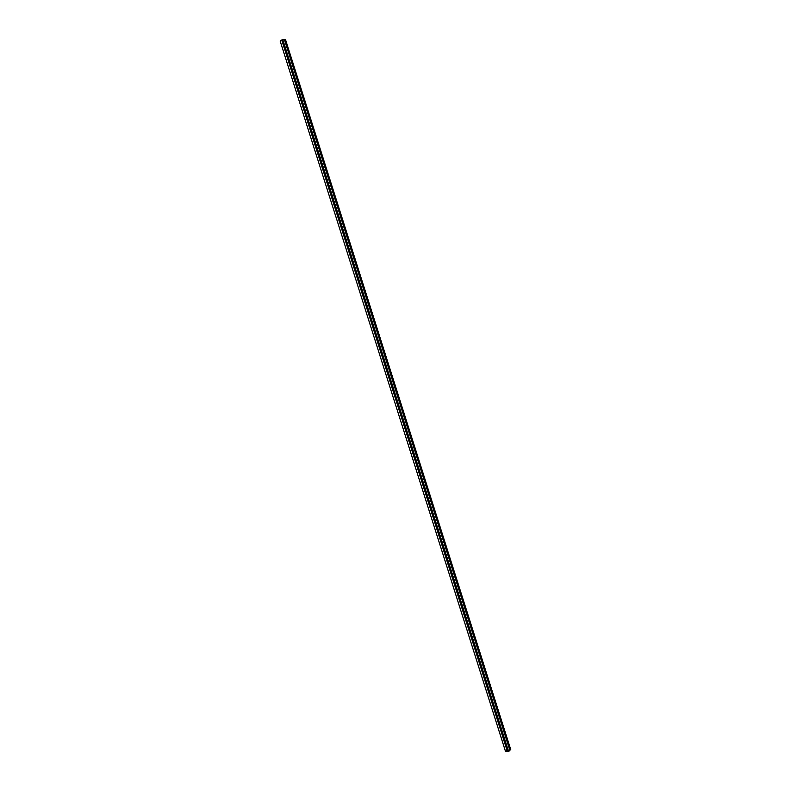 <?xml version="1.0" encoding="UTF-8"?>
<svg xmlns="http://www.w3.org/2000/svg" width="791" height="791" viewBox="0 0 791 791"><rect width="100%" height="100%" fill="white"/><g stroke="black" fill="none" stroke-linecap="round" stroke-linejoin="round"><path stroke-width="1.19" d="M508.198 750.155L507.891 751.124L509.325 750.975L507.842 751.282L505.508 751.43L507.021 750.273L510.818 749.848L507.16 750.343L505.884 751.302L507.664 751.203L508.138 750.204M507.021 750.273L281.705 39.975L280.182 41.132L505.518 751.41M281.705 39.975L284.384 39.58L509.701 749.878M284.414 39.669L285.492 39.55L510.818 749.848M509.325 750.975L509.088 750.204M507.387 750.313L507.664 751.203M506.823 751.203L506.665 750.708M282.822 39.738L508.138 750.046M508 750.145L282.684 39.847M507.13 750.244L281.804 39.936M508.198 750.738L508.04 750.244M280.182 41.132L505.508 751.43"/></g></svg>
